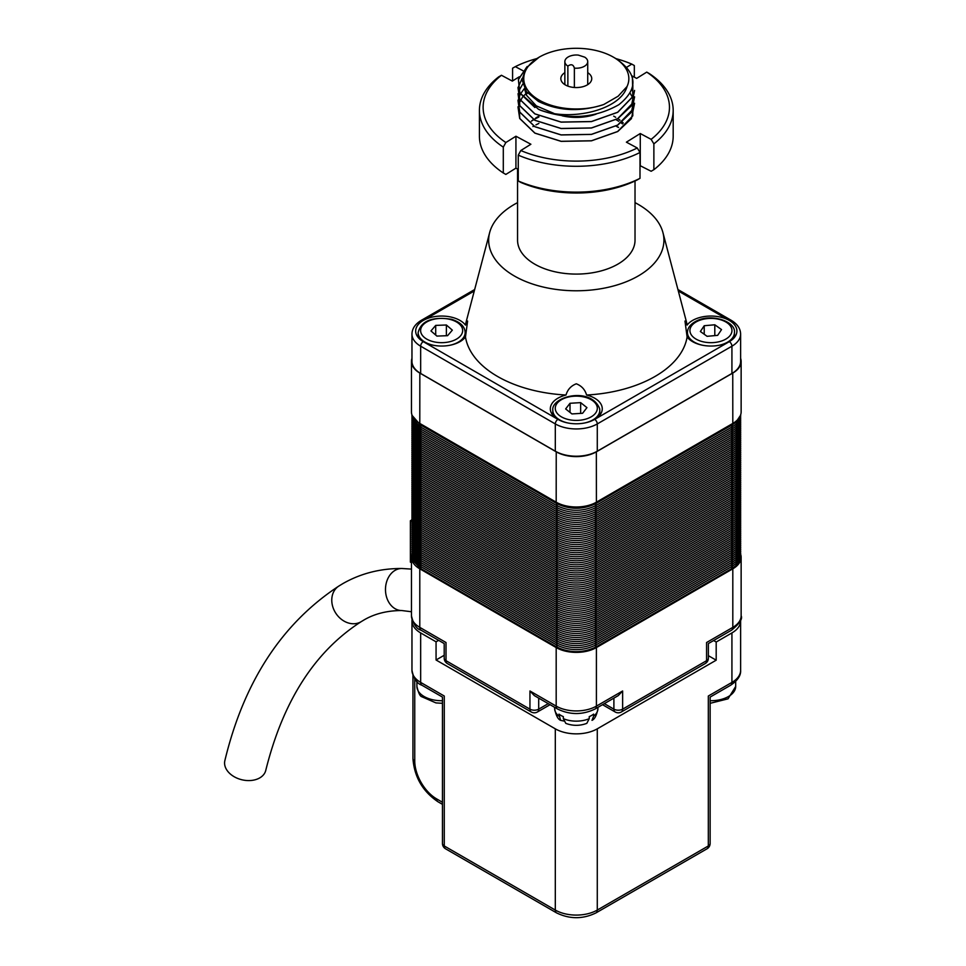 <?xml version="1.0" encoding="UTF-8"?>
<svg xmlns="http://www.w3.org/2000/svg" width="966" height="966" viewBox="0 0 966 966"><rect width="100%" height="100%" fill="white"/><g stroke="black" fill="none" stroke-linecap="round" stroke-linejoin="round"><path stroke-width="1.45" d="M517.559 202.631A87.628 50.594 0 0 0 489.653 232.577L466.276 321.388A111.283 64.251 0 0 0 465.479 325.107L467.604 321.05L465.479 336.989A111.283 64.251 0 0 0 497.599 376.486A111.283 64.251 0 0 0 566.004 395.022C567.585 389.564 571.027 385.82 576.304 383.792C581.58 385.845 585.01 389.588 586.591 395.022A111.283 64.251 0 0 0 687.104 336.989A25.961 14.997 0 0 0 692.586 341.65A25.961 14.997 0 0 0 729.306 341.65A25.961 14.997 0 0 0 736.913 331.048A25.961 14.997 0 0 0 729.306 320.446A25.961 14.997 0 0 0 687.104 325.107A111.283 64.251 0 0 0 686.319 321.388L662.93 232.577A87.628 50.594 0 0 0 638.26 204.406A87.628 50.594 0 0 0 635.024 202.631M687.104 336.989L684.979 321.05L687.104 325.107M566.004 395.022A25.961 14.997 0 0 0 550.33 408.787A25.961 14.997 0 0 0 557.937 419.389A25.961 14.997 0 0 0 594.658 419.389A25.961 14.997 0 0 0 602.265 408.787A25.961 14.997 0 0 0 594.658 398.185A25.961 14.997 0 0 0 586.591 395.022M465.479 325.107A25.961 14.997 0 0 0 460.009 320.446A25.961 14.997 0 0 0 423.277 320.446A25.961 14.997 0 0 0 415.67 331.048A25.961 14.997 0 0 0 423.277 341.65A25.961 14.997 0 0 0 465.479 336.989M489.653 232.577A87.628 50.594 0 0 0 514.323 275.962A87.628 50.594 0 0 0 615.837 285.332A87.628 50.594 0 0 0 662.93 232.577M564.856 72.643A15.456 8.923 0 0 0 560.835 78.644A15.456 8.923 0 0 0 565.364 84.948A15.456 8.923 0 0 0 582.208 86.88A15.456 8.923 0 0 0 591.747 78.644A15.456 8.923 0 0 0 587.726 72.643M539.137 100.09A52.55 30.344 0 0 0 603.75 104.509L618.155 96.202L627.055 86.505A52.55 30.344 0 0 0 613.458 57.187A52.55 30.344 0 0 0 539.137 57.187A52.55 30.344 0 0 0 539.137 100.09M539.137 57.187L525.951 68.139L522.063 79.888L526.398 91.601L538.376 101.406C558.565 111.138 580.349 112.165 603.75 104.509M613.458 57.187L615.97 58.636C637.572 73.549 638.526 88.92 618.808 104.726C594.839 118.25 568.793 120.098 540.658 110.269L538.497 109.255C568.141 122.259 620.329 110.728 627.055 86.505M517.559 169.014L517.559 240.184A58.733 33.907 0 0 0 534.766 264.165A58.733 33.907 0 0 0 598.775 271.506A58.733 33.907 0 0 0 635.024 240.184L635.024 180.98M618.566 127.367L617.829 126.908M731.926 373.456A29.68 17.134 0 0 0 740.62 361.332L740.62 334.079A29.68 17.134 180 0 1 731.926 346.19L731.926 373.456L597.278 451.194A29.68 17.134 0 0 1 555.305 451.194L420.657 373.456A29.68 17.134 0 0 1 411.963 361.332L411.963 334.079A29.68 17.134 180 0 0 420.657 346.19L420.657 373.456M596.119 114.121A37.408 21.59 180 0 1 562.2 115.811M618.409 127.476L615.982 126.051M538.883 123.419L535.949 124.868M533.812 126.051L532.93 126.582M622.527 123.938L621.066 122.851M618.783 121.305L615.982 119.639M538.883 117.007L535.949 118.456M533.812 119.639L531.457 121.112M527.038 92.41L522.485 97.204M522.425 97.288L518.935 103.603M518.887 103.76L519.805 118.492L534.935 133.103L561.161 141.302L591.433 140.77L617.648 131.497L632.79 115.823L632.79 97.808L630.086 93.159M524.417 88.522L520.384 93.992M520.336 94.1L518.09 100.392M518.042 100.706L519.805 112.08L534.935 126.691L561.161 134.89L591.433 134.359L617.648 125.085L632.79 109.412L632.79 91.396L631.8 89.44M522.666 84.151L518.935 90.78M518.887 90.937L519.805 105.668L534.935 120.279L561.161 128.478L591.433 127.947L617.648 118.673L632.754 103.072L632.851 85.117M522.087 78.5L518.09 87.58M518.042 87.882L519.805 99.257L534.935 113.867L561.161 122.066L591.433 121.535L617.648 112.261L632.79 96.588L632.488 77.932M526.905 66.871L518.44 79.574L519.805 92.845L538.497 109.255M538.883 116.922L533.739 119.591M533.667 119.639L532.049 120.629M517.981 106.803L519.696 118.504L534.862 133.139L561.125 141.362L591.458 140.831L617.733 131.533L631.426 118.637L634.59 103.253M517.981 100.392L519.696 112.104L534.862 126.727L561.125 134.95L591.458 134.419L617.733 125.133L631.426 112.225L634.59 96.842M518.042 93.678L519.696 105.692L534.862 120.315L561.125 128.538L591.458 128.007L617.733 118.721L631.426 105.813L634.59 90.43M517.981 87.58L519.696 99.281L534.862 113.903L561.125 122.127L591.458 121.595L617.733 112.31L632.887 96.6L632.38 77.485M527.219 66.485L518.392 79.357L519.696 92.869L534.898 107.516M524.598 88.86L526.313 95.066L536.275 105.849L553.772 113.348M438.624 640.337L436.064 641.822L436.064 659.995L555.305 728.835A29.68 17.134 0 0 0 597.278 728.835L716.192 660.189L716.192 642.016L713.633 640.53M436.064 641.822L420.657 632.923A29.68 17.134 180 0 1 411.963 620.812A29.68 17.134 180 0 1 412.023 619.689M740.56 619.689A29.68 17.134 180 0 1 740.62 620.812A29.68 17.134 180 0 1 731.926 632.923L716.192 642.016M436.064 659.995L444.203 655.286M708.38 655.685L716.192 660.189M420.657 632.923L420.657 682.394A6.182 3.574 120 0 0 421.937 685.232C416.962 683.626 413.641 678.639 411.963 670.283A29.68 17.134 0 0 0 420.657 682.394L444.263 696.027C441.909 697.392 441.909 697.392 444.263 696.027L444.263 845.962L555.305 910.069A29.68 17.134 0 0 0 597.278 910.069L708.32 845.962L708.32 696.027C710.686 697.392 710.686 697.392 708.32 696.027L731.926 682.394L731.926 632.923M704.226 325.723L700.362 331.495L707.076 336.313L717.666 335.359L721.53 329.587L714.804 324.781L704.226 325.723L704.226 334.26M714.804 335.613L714.804 324.781M436.898 336.083L447.584 335.685L452.33 330.143L446.389 324.999L435.702 325.397L430.957 330.94L436.898 336.083M435.702 335.045L435.702 325.397M446.389 335.733L446.389 324.999M586.942 407.64L580.651 402.629L570 403.281L565.641 408.932L571.944 413.931L582.595 413.279L586.942 407.64M580.651 413.4L580.651 402.629M570 412.385L570 403.281M563.335 718.656A21.638 12.498 0 0 0 589.248 718.656L586.809 723.353C579.793 725.985 572.79 725.985 565.786 723.353L563.335 718.656L563.335 716.639A21.638 12.498 180 0 1 560.992 715.468A21.638 12.498 180 0 1 558.964 714.115L560.594 720.346L563.697 721.01M589.248 718.656L589.248 716.639A21.638 12.498 180 0 0 593.619 714.115L593.619 716.132A21.638 12.498 0 0 0 597.93 708.646L597.93 707.329M740.753 554.544A28.437 16.422 180 0 1 741.139 557.201A28.437 16.422 180 0 1 732.808 568.817L596.408 647.57A28.437 16.422 180 0 1 556.187 647.57L419.787 568.817A28.437 16.422 180 0 1 411.456 557.201A28.437 16.422 180 0 1 411.83 554.544M740.62 358.338A28.437 16.422 180 0 1 741.139 361.441A28.437 16.422 180 0 1 732.808 373.045L596.408 451.798A28.437 16.422 180 0 1 556.187 451.798L419.787 373.045A28.437 16.422 180 0 1 411.456 361.441A28.437 16.422 180 0 1 411.963 358.338M741.139 361.441L741.139 411.818A28.437 16.422 180 0 1 732.808 423.434L596.408 502.175A28.437 16.422 180 0 1 556.187 502.175L419.787 423.434A28.437 16.422 180 0 1 411.456 411.818L411.456 361.441M734.377 371.85A28.316 16.35 0 0 0 740.62 358.64M411.963 358.64A28.316 16.35 0 0 0 418.218 371.85M558.082 452.607A28.316 16.35 0 0 0 594.513 452.607M419.787 568.817L419.787 627.369L446.014 642.523C443.66 643.875 443.66 643.875 446.014 642.523L446.014 660.696L529.948 709.153L529.948 690.98L534.319 695.592L557.467 708.959C570.012 715.045 582.57 715.045 595.128 708.959A6.182 3.574 60 0 0 596.408 706.122L622.635 690.98L618.264 695.592L595.128 708.959M622.635 690.98L622.635 709.153L706.569 660.696L706.569 642.523C708.935 643.875 708.935 643.875 706.569 642.523L732.808 627.369L732.808 568.817M411.83 521.568L410.381 520.734L410.381 562.127L411.456 562.743M410.381 520.734L411.83 519.901M597.93 708.646C596.698 715.251 594.718 719.151 592.001 720.346L593.619 716.132M259.757 777.896A21.023 14.659 -166.6 0 1 235.692 777.533A21.023 14.659 -166.6 0 1 224.861 760.628C243.867 681.73 281.855 623.541 338.825 586.072A21.023 17.159 -122.6 0 0 335.468 612.698A21.023 17.159 -122.6 0 0 360.91 621.826A21.023 17.159 -122.6 0 0 361.453 621.5C314.964 651.205 283.074 700.845 265.759 770.397A21.023 14.659 -166.6 0 1 259.757 777.896M527.521 92.99A54.712 31.588 0 0 0 526.132 94.692M538.883 116.162A54.712 31.588 0 0 0 536.178 117.743A54.712 31.588 0 0 0 535.526 118.154M533.498 119.543A54.712 31.588 0 0 0 531.397 121.161M519.297 76.761L512.33 81.096L501.451 75.276A93.171 53.794 0 0 0 505.846 142.521L503.298 147.122L503.298 172.974L505.846 174.423L515.929 168.144L518.259 169.388M503.298 147.122A96.878 55.931 180 0 1 479.414 110.341A96.878 55.931 180 0 1 498.71 76.845L501.451 75.276M479.414 110.341L479.414 136.194A96.878 55.931 0 0 0 503.298 172.974M536.649 58.636A93.171 53.794 0 0 0 515.325 66.642L512.584 68.2L512.584 80.939M626.741 67.246L631.788 64.106L634.324 65.555L634.324 77.147M505.846 142.521L515.929 136.23L530.889 144.248L520.807 150.527A93.171 53.794 0 0 0 637.27 147.991L626.391 142.171L640.265 133.525L651.132 139.358A93.171 53.794 0 0 0 646.749 72.112L649.285 73.561A96.878 55.931 180 0 1 673.181 110.341A96.878 55.931 180 0 1 653.873 143.849L653.873 169.69A96.878 55.931 0 0 0 673.181 136.194L673.181 110.341M637.27 147.991L639.999 152.483L639.999 178.336L637.27 179.893A93.171 53.794 180 0 1 520.807 182.429L518.259 180.98A96.878 55.931 0 0 0 639.999 178.336M639.999 152.483A96.878 55.931 180 0 1 518.259 155.14L518.259 180.98M623.263 123.02A54.712 31.588 0 0 0 622.189 122.018M620.003 120.207A54.712 31.588 0 0 0 617.757 118.613M615.704 117.309A54.712 31.588 0 0 0 613.7 116.162M639.999 165.597L651.132 171.26L653.873 169.69M646.749 72.112L636.654 78.391L631.873 75.831M631.788 64.106A93.171 53.794 0 0 0 615.982 58.648M515.325 66.642L523.004 70.747M653.873 143.849L651.132 139.358M640.265 133.525L640.265 165.428M515.929 136.23L515.929 168.144M518.259 155.14L520.807 150.527M567.863 66.086A11.435 6.605 180 0 1 564.856 61.619A11.435 6.605 180 0 1 566.245 58.455A11.435 6.605 180 0 1 571.365 55.666A18.547 18.547 0 0 1 578.356 55.11L584.732 57.163A11.435 6.605 180 0 1 587.726 61.619A11.435 6.605 180 0 1 586.338 64.782A11.435 6.605 180 0 1 574.372 68.127C573.357 64.505 571.184 63.816 567.863 66.086L567.863 86.119M574.372 68.127L574.372 87.495M474.27 291.007L423.277 320.446A3.707 2.137 -120 0 0 421.43 320.265C415.247 323.972 412.084 328.573 411.963 334.079M740.62 334.079C740.499 328.573 737.348 323.972 731.165 320.265A3.707 2.137 -60 0 0 729.306 320.446L678.313 291.007M555.305 451.194L555.305 423.929A29.68 17.134 180 0 0 597.278 423.929A3.707 2.137 -120 0 0 594.658 419.389L729.306 341.65A3.707 2.137 -120 0 1 731.926 346.19L597.278 423.929L597.278 451.194M423.277 341.65L557.937 419.389A3.707 2.137 -60 0 0 555.305 423.929L420.657 346.19A3.707 2.137 -60 0 1 423.277 341.65M707.04 848.788A6.182 6.182 0 0 0 710.131 843.439A6.182 3.574 180 0 1 708.32 845.962A6.182 3.574 -120 0 1 707.04 848.788L595.998 912.894C582.86 919.27 569.723 919.27 556.585 912.894A6.182 3.574 -60 0 1 555.305 910.069L555.305 728.835M595.998 912.894A6.182 3.574 -120 0 0 597.278 910.069L597.278 728.835M740.62 670.283C741.007 675.5 737.686 680.487 730.646 685.232A6.182 3.574 -120 0 0 731.926 682.394A29.68 17.134 0 0 0 740.62 670.283L740.62 620.812M414.752 678.857L414.752 761.027A30.912 17.847 -120 0 0 436.62 798.882L442.452 802.251M710.131 796.986L710.131 703.32L728.038 698.829L735.681 686.44L735.681 681.428M444.263 845.962A6.182 3.574 180 0 1 442.452 843.439A6.182 6.182 0 0 0 445.543 848.788A6.182 3.574 -60 0 1 444.263 845.962M442.452 804.352L437.9 801.72A6.182 3.574 -60 0 1 436.62 798.882M437.9 801.72C422.625 791.323 414.305 776.918 412.941 758.503A6.182 3.574 0 0 0 414.752 761.027M734.438 337.436L734.438 332.558A23.498 13.56 180 0 1 725.611 343.159A23.498 13.56 180 0 1 719.175 345.273M702.717 345.273A23.498 13.56 180 0 1 687.454 332.558C687.502 327.824 690.618 323.912 696.788 320.833C711.556 313.334 735.947 321.424 734.438 332.558M697.826 321.062A21.023 12.135 0 0 0 694.518 338.112A21.023 12.135 0 0 0 724.065 340.02A21.023 12.135 0 0 0 727.374 322.97A21.023 12.135 0 0 0 697.826 321.062M433.408 345.273A23.498 13.56 180 0 1 431.15 344.693A23.498 13.56 180 0 1 418.145 332.558C421.152 320.76 432.333 316.353 451.714 319.323C460.468 322.233 464.948 326.641 465.141 332.558A23.498 13.56 180 0 1 449.878 345.273M432.249 341.396A21.023 12.135 -0 0 0 460.444 335.963A21.023 12.135 -0 0 0 451.037 319.686A21.023 12.135 -0 0 0 422.83 325.119A21.023 12.135 -0 0 0 432.249 341.396M568.056 423.011A23.498 13.56 180 0 1 552.914 411.673A23.498 13.56 180 0 1 552.806 410.309C550.958 396.615 590.624 386.146 599.644 408.654L599.789 410.309A23.498 13.56 180 0 1 584.527 423.011M597.205 407.06A21.023 12.135 -0 0 0 574.166 396.205A21.023 12.135 -0 0 0 555.378 409.512A21.023 12.135 -0 0 0 578.417 420.355A21.023 12.135 -0 0 0 597.205 407.06M599.669 408.932A23.498 13.56 180 0 1 599.789 410.309L599.789 415.175M710.131 700.712A24.73 14.273 -0 0 0 735.681 686.44M442.452 703.32L435.932 702.898L421.804 696.74C420.089 696.377 418.459 692.948 416.914 686.44A24.73 14.273 -0 0 0 420.753 694.083A24.73 14.273 -0 0 0 442.452 700.712M411.456 615.765A28.437 16.422 0 0 0 419.787 627.369A6.182 3.574 120 0 0 421.067 630.206C416.575 629.059 413.363 624.241 411.456 615.765L411.456 557.201M596.408 647.57L596.408 706.122A28.437 16.422 0 0 1 556.187 706.122L556.187 647.57M529.948 690.98L556.187 706.122A6.182 3.574 120 0 0 557.467 708.959M741.139 615.765C742.733 618.868 739.533 623.686 731.528 630.206A6.182 3.574 -120 0 0 732.808 627.369A28.437 16.422 0 0 0 741.139 615.765L741.139 557.201M560.594 720.346C557.865 719.151 555.885 715.251 554.653 708.646A21.638 12.498 0 0 0 558.964 716.132M419.836 372.961L419.787 423.434M596.348 451.702L596.408 502.175M556.187 502.175L556.235 451.702M732.808 423.434L732.747 372.961M604.33 703.634L613.893 709.153L613.893 698.116M538.702 698.116L538.702 709.153L548.253 703.634M421.067 630.206L444.203 643.561L444.203 658.172A6.182 3.574 180 0 0 446.014 660.696A6.182 3.574 120 0 0 447.294 663.521L531.228 711.978A6.182 3.574 120 0 1 529.948 709.153A6.182 3.574 0 0 0 538.702 709.153A6.182 3.574 60 0 1 537.422 711.978L550.065 704.685M615.173 711.978A6.182 3.574 -60 0 1 613.893 709.153A6.182 3.574 180 0 0 622.635 709.153A6.182 3.574 60 0 1 621.355 711.978A6.182 6.182 0 0 1 615.173 711.978L602.53 704.685M705.289 663.521A6.182 6.182 0 0 0 708.38 658.172A6.182 3.574 0 0 1 706.569 660.696A6.182 3.574 60 0 1 705.289 663.521L621.355 711.978M731.673 566.136A1.232 0.712 -120 0 0 731.974 564.361M731.673 564.12A1.232 0.712 -120 0 0 731.974 562.345M731.673 562.103A1.232 0.712 -120 0 0 731.974 560.328M731.673 560.087A1.232 0.712 -120 0 0 731.974 558.3M731.673 558.058A1.232 0.712 -120 0 0 731.974 556.283M731.673 556.042A1.232 0.712 -120 0 0 731.974 554.267M731.673 554.025A1.232 0.712 -120 0 0 731.974 552.25M731.673 552.009A1.232 0.712 -120 0 0 731.974 550.222M731.673 549.98A1.232 0.712 -120 0 0 731.974 548.205M731.673 547.964A1.232 0.712 -120 0 0 731.974 546.188M731.673 545.947A1.232 0.712 -120 0 0 731.974 544.172M731.673 543.93A1.232 0.712 -120 0 0 731.974 542.155M731.673 541.914A1.232 0.712 -120 0 0 731.974 540.127M731.673 539.885A1.232 0.712 -120 0 0 731.974 538.11M731.673 537.869A1.232 0.712 -120 0 0 731.974 536.094M731.673 535.852A1.232 0.712 -120 0 0 731.974 534.077M731.673 533.836A1.232 0.712 -120 0 0 731.974 532.049M731.673 531.807A1.232 0.712 -120 0 0 731.974 530.032M731.673 529.791A1.232 0.712 -120 0 0 731.974 528.016M731.673 527.774A1.232 0.712 -120 0 0 731.974 525.999M731.673 525.758A1.232 0.712 -120 0 0 731.974 523.983M731.673 523.741A1.232 0.712 -120 0 0 731.974 521.954M731.673 521.712A1.232 0.712 -120 0 0 731.974 519.937M731.673 519.696A1.232 0.712 -120 0 0 731.974 517.921M731.673 517.679A1.232 0.712 -120 0 0 731.974 515.904M731.673 515.663A1.232 0.712 -120 0 0 731.974 513.876M731.673 513.634A1.232 0.712 -120 0 0 731.974 511.859M731.673 511.618A1.232 0.712 -120 0 0 731.974 509.843M731.673 509.601A1.232 0.712 -120 0 0 731.974 507.826M731.673 507.585A1.232 0.712 -120 0 0 731.974 505.798M731.673 505.556A1.232 0.712 -120 0 0 731.974 503.781M731.673 503.54A1.232 0.712 -120 0 0 731.974 501.765M731.673 501.523A1.232 0.712 -120 0 0 731.974 499.748M731.673 499.507A1.232 0.712 -120 0 0 731.974 497.731M731.673 497.49A1.232 0.712 -120 0 0 731.974 495.703M731.673 495.461A1.232 0.712 -120 0 0 731.974 493.686M731.673 493.445A1.232 0.712 -120 0 0 731.974 491.67M731.673 491.428A1.232 0.712 -120 0 0 731.974 489.653M731.673 489.412A1.232 0.712 -120 0 0 731.974 487.625M731.673 487.383A1.232 0.712 -120 0 0 731.974 485.608M731.673 485.367A1.232 0.712 -120 0 0 731.974 483.592M731.673 483.35A1.232 0.712 -120 0 0 731.974 481.575M731.673 481.334A1.232 0.712 -120 0 0 731.974 479.559M731.673 479.317A1.232 0.712 -120 0 0 731.974 477.53M731.673 477.289A1.232 0.712 -120 0 0 731.974 475.514M731.673 475.272A1.232 0.712 -120 0 0 731.974 473.497M731.673 473.255A1.232 0.712 -120 0 0 731.974 471.48M731.673 471.239A1.232 0.712 -120 0 0 731.974 469.452M731.673 469.21A1.232 0.712 -120 0 0 731.974 467.435M731.673 467.194A1.232 0.712 -120 0 0 731.974 465.419M731.673 465.177A1.232 0.712 -120 0 0 731.974 463.402M731.673 463.161A1.232 0.712 -120 0 0 731.974 461.374M731.673 461.144A1.232 0.712 -120 0 0 731.974 459.357M731.673 459.116A1.232 0.712 -120 0 0 731.974 457.341M731.673 457.099A1.232 0.712 -120 0 0 731.974 455.324M731.673 455.083A1.232 0.712 -120 0 0 731.974 453.308M731.673 453.066A1.232 0.712 -120 0 0 731.974 451.279M731.673 451.037A1.232 0.712 -120 0 0 731.974 449.262M731.673 449.021A1.232 0.712 -120 0 0 731.974 447.246M731.673 447.004A1.232 0.712 -120 0 0 731.974 445.229M731.673 444.988A1.232 0.712 -120 0 0 731.974 443.201M731.673 442.959A1.232 0.712 -120 0 0 731.974 441.184M731.673 440.943A1.232 0.712 -120 0 0 731.974 439.168M731.673 438.926A1.232 0.712 -120 0 0 731.974 437.151M731.673 436.91A1.232 0.712 -120 0 0 731.974 435.135M731.673 434.893A1.232 0.712 -120 0 0 731.974 433.106M731.673 432.865A1.232 0.712 -120 0 0 731.974 431.09M731.673 430.848A1.232 0.712 -120 0 0 731.974 429.073M731.673 428.832A1.232 0.712 -120 0 0 731.974 427.057M731.673 426.815A1.232 0.712 -120 0 0 731.974 425.028M731.673 424.786A1.232 0.712 -120 0 0 732.397 423.663M731.673 568.165A1.232 0.712 -120 0 0 731.974 566.378M595.273 644.89A1.232 0.712 -120 0 0 595.575 643.115M595.273 642.873A1.232 0.712 -120 0 0 595.575 641.086M595.273 640.856A1.232 0.712 -120 0 0 595.575 639.069M595.273 638.828A1.232 0.712 -120 0 0 595.575 637.053M595.273 636.811A1.232 0.712 -120 0 0 595.575 635.036M595.273 634.795A1.232 0.712 -120 0 0 595.575 633.008M595.273 632.778A1.232 0.712 -120 0 0 595.575 630.991M595.273 630.75A1.232 0.712 -120 0 0 595.575 628.975M595.273 628.733A1.232 0.712 -120 0 0 595.575 626.958M595.273 626.717A1.232 0.712 -120 0 0 595.575 624.942M595.273 624.7A1.232 0.712 -120 0 0 595.575 622.913M595.273 622.684A1.232 0.712 -120 0 0 595.575 620.897M595.273 620.655A1.232 0.712 -120 0 0 595.575 618.88M595.273 618.638A1.232 0.712 -120 0 0 595.575 616.863M595.273 616.622A1.232 0.712 -120 0 0 595.575 614.835M595.273 614.605A1.232 0.712 -120 0 0 595.575 612.818M595.273 612.577A1.232 0.712 -120 0 0 595.575 610.802M595.273 610.56A1.232 0.712 -120 0 0 595.575 608.785M595.273 608.544A1.232 0.712 -120 0 0 595.575 606.769M595.273 606.527A1.232 0.712 -120 0 0 595.575 604.74M595.273 604.499A1.232 0.712 -120 0 0 595.575 602.724M595.273 602.482A1.232 0.712 -120 0 0 595.575 600.707M595.273 600.466A1.232 0.712 -120 0 0 595.575 598.691M595.273 598.449A1.232 0.712 -120 0 0 595.575 596.662M595.273 596.433A1.232 0.712 -120 0 0 595.575 594.645M595.273 594.404A1.232 0.712 -120 0 0 595.575 592.629M595.273 592.387A1.232 0.712 -120 0 0 595.575 590.612M595.273 590.371A1.232 0.712 -120 0 0 595.575 588.596M595.273 588.354A1.232 0.712 -120 0 0 595.575 586.567M595.273 586.326A1.232 0.712 -120 0 0 595.575 584.551M595.273 584.309A1.232 0.712 -120 0 0 595.575 582.534M595.273 582.293A1.232 0.712 -120 0 0 595.575 580.518M595.273 580.276A1.232 0.712 -120 0 0 595.575 578.489M595.273 578.26A1.232 0.712 -120 0 0 595.575 576.473M595.273 576.231A1.232 0.712 -120 0 0 595.575 574.456M595.273 574.215A1.232 0.712 -120 0 0 595.575 572.44M595.273 572.198A1.232 0.712 -120 0 0 595.575 570.411M595.273 570.182A1.232 0.712 -120 0 0 595.575 568.394M595.273 568.153A1.232 0.712 -120 0 0 595.575 566.378M595.273 566.136A1.232 0.712 -120 0 0 595.575 564.361M595.273 564.12A1.232 0.712 -120 0 0 595.575 562.345M595.273 562.103A1.232 0.712 -120 0 0 595.575 560.316M595.273 560.087A1.232 0.712 -120 0 0 595.575 558.3M595.273 558.058A1.232 0.712 -120 0 0 595.575 556.283M595.273 556.042A1.232 0.712 -120 0 0 595.575 554.267M595.273 554.025A1.232 0.712 -120 0 0 595.575 552.238M595.273 552.009A1.232 0.712 -120 0 0 595.575 550.222M595.273 549.98A1.232 0.712 -120 0 0 595.575 548.205M595.273 547.964A1.232 0.712 -120 0 0 595.575 546.188M595.273 545.947A1.232 0.712 -120 0 0 595.575 544.172M595.273 543.93A1.232 0.712 -120 0 0 595.575 542.143M595.273 541.902A1.232 0.712 -120 0 0 595.575 540.127M595.273 539.885A1.232 0.712 -120 0 0 595.575 538.11M595.273 537.869A1.232 0.712 -120 0 0 595.575 536.094M595.273 535.852A1.232 0.712 -120 0 0 595.575 534.065M595.273 533.836A1.232 0.712 -120 0 0 595.575 532.049M595.273 531.807A1.232 0.712 -120 0 0 595.575 530.032M595.273 529.791A1.232 0.712 -120 0 0 595.575 528.016M595.273 527.774A1.232 0.712 -120 0 0 595.575 525.987M595.273 525.758A1.232 0.712 -120 0 0 595.575 523.97M595.273 523.729A1.232 0.712 -120 0 0 595.575 521.954M595.273 521.712A1.232 0.712 -120 0 0 595.575 519.937M595.273 519.696A1.232 0.712 -120 0 0 595.575 517.921M595.273 517.679A1.232 0.712 -120 0 0 595.575 515.892M595.273 515.663A1.232 0.712 -120 0 0 595.575 513.876M595.273 513.634A1.232 0.712 -120 0 0 595.575 511.859M595.273 511.618A1.232 0.712 -120 0 0 595.575 509.843M595.273 509.601A1.232 0.712 -120 0 0 595.575 507.814M595.273 507.585A1.232 0.712 -120 0 0 595.575 505.798M595.273 505.556A1.232 0.712 -120 0 0 595.575 503.781M595.273 503.54A1.232 0.712 -120 0 0 595.998 502.405M595.273 646.906A1.232 0.712 -120 0 0 595.575 645.131M557.322 644.89A1.232 0.712 -60 0 1 557.02 643.115M557.322 642.873A1.232 0.712 -60 0 1 557.02 641.086M557.322 640.856A1.232 0.712 -60 0 1 557.02 639.069M557.322 638.828A1.232 0.712 -60 0 1 557.02 637.053M557.322 636.811A1.232 0.712 -60 0 1 557.02 635.036M557.322 634.795A1.232 0.712 -60 0 1 557.02 633.008M557.322 632.778A1.232 0.712 -60 0 1 557.02 630.991M557.322 630.75A1.232 0.712 -60 0 1 557.02 628.975M557.322 628.733A1.232 0.712 -60 0 1 557.02 626.958M557.322 626.717A1.232 0.712 -60 0 1 557.02 624.942M557.322 624.7A1.232 0.712 -60 0 1 557.02 622.913M557.322 622.684A1.232 0.712 -60 0 1 557.02 620.897M557.322 620.655A1.232 0.712 -60 0 1 557.02 618.88M557.322 618.638A1.232 0.712 -60 0 1 557.02 616.863M557.322 616.622A1.232 0.712 -60 0 1 557.02 614.835M557.322 614.605A1.232 0.712 -60 0 1 557.02 612.818M557.322 612.577A1.232 0.712 -60 0 1 557.02 610.802M557.322 610.56A1.232 0.712 -60 0 1 557.02 608.785M557.322 608.544A1.232 0.712 -60 0 1 557.02 606.769M557.322 606.527A1.232 0.712 -60 0 1 557.02 604.74M557.322 604.499A1.232 0.712 -60 0 1 557.02 602.724M557.322 602.482A1.232 0.712 -60 0 1 557.02 600.707M557.322 600.466A1.232 0.712 -60 0 1 557.02 598.691M557.322 598.449A1.232 0.712 -60 0 1 557.02 596.662M557.322 596.433A1.232 0.712 -60 0 1 557.02 594.645M557.322 594.404A1.232 0.712 -60 0 1 557.02 592.629M557.322 592.387A1.232 0.712 -60 0 1 557.02 590.612M557.322 590.371A1.232 0.712 -60 0 1 557.02 588.596M557.322 588.354A1.232 0.712 -60 0 1 557.02 586.567M557.322 586.326A1.232 0.712 -60 0 1 557.02 584.551M557.322 584.309A1.232 0.712 -60 0 1 557.02 582.534M557.322 582.293A1.232 0.712 -60 0 1 557.02 580.518M557.322 580.276A1.232 0.712 -60 0 1 557.02 578.489M557.322 578.26A1.232 0.712 -60 0 1 557.02 576.473M557.322 576.231A1.232 0.712 -60 0 1 557.02 574.456M557.322 574.215A1.232 0.712 -60 0 1 557.02 572.44M557.322 572.198A1.232 0.712 -60 0 1 557.02 570.411M557.322 570.182A1.232 0.712 -60 0 1 557.02 568.394M557.322 568.153A1.232 0.712 -60 0 1 557.02 566.378M557.322 566.136A1.232 0.712 -60 0 1 557.02 564.361M557.322 564.12A1.232 0.712 -60 0 1 557.02 562.345M557.322 562.103A1.232 0.712 -60 0 1 557.02 560.316M557.322 560.087A1.232 0.712 -60 0 1 557.02 558.3M557.322 558.058A1.232 0.712 -60 0 1 557.02 556.283M557.322 556.042A1.232 0.712 -60 0 1 557.02 554.267M557.322 554.025A1.232 0.712 -60 0 1 557.02 552.238M557.322 552.009A1.232 0.712 -60 0 1 557.02 550.222M557.322 549.98A1.232 0.712 -60 0 1 557.02 548.205M557.322 547.964A1.232 0.712 -60 0 1 557.02 546.188M557.322 545.947A1.232 0.712 -60 0 1 557.02 544.172M557.322 543.93A1.232 0.712 -60 0 1 557.02 542.143M557.322 541.902A1.232 0.712 -60 0 1 557.02 540.127M557.322 539.885A1.232 0.712 -60 0 1 557.02 538.11M557.322 537.869A1.232 0.712 -60 0 1 557.02 536.094M557.322 535.852A1.232 0.712 -60 0 1 557.02 534.065M557.322 533.836A1.232 0.712 -60 0 1 557.02 532.049M557.322 531.807A1.232 0.712 -60 0 1 557.02 530.032M557.322 529.791A1.232 0.712 -60 0 1 557.02 528.016M557.322 527.774A1.232 0.712 -60 0 1 557.02 525.987M557.322 525.758A1.232 0.712 -60 0 1 557.02 523.97M557.322 523.729A1.232 0.712 -60 0 1 557.02 521.954M557.322 521.712A1.232 0.712 -60 0 1 557.02 519.937M557.322 519.696A1.232 0.712 -60 0 1 557.02 517.921M557.322 517.679A1.232 0.712 -60 0 1 557.02 515.892M557.322 515.663A1.232 0.712 -60 0 1 557.02 513.876M557.322 513.634A1.232 0.712 -60 0 1 557.02 511.859M557.322 511.618A1.232 0.712 -60 0 1 557.02 509.843M557.322 509.601A1.232 0.712 -60 0 1 557.02 507.814M557.322 507.585A1.232 0.712 -60 0 1 557.02 505.798M557.322 505.556A1.232 0.712 -60 0 1 557.02 503.781M557.322 503.54A1.232 0.712 -60 0 1 556.585 502.405M557.322 646.906A1.232 0.712 -60 0 1 557.02 645.131M420.922 566.136A1.232 0.712 -60 0 1 420.608 564.361M420.922 564.12A1.232 0.712 -60 0 1 420.608 562.345M420.922 562.103A1.232 0.712 -60 0 1 420.608 560.328M420.922 560.087A1.232 0.712 -60 0 1 420.608 558.3M420.922 558.058A1.232 0.712 -60 0 1 420.608 556.283M420.922 556.042A1.232 0.712 -60 0 1 420.608 554.267M420.922 554.025A1.232 0.712 -60 0 1 420.608 552.25M420.922 552.009A1.232 0.712 -60 0 1 420.608 550.222M420.922 549.98A1.232 0.712 -60 0 1 420.608 548.205M420.922 547.964A1.232 0.712 -60 0 1 420.608 546.188M420.922 545.947A1.232 0.712 -60 0 1 420.608 544.172M420.922 543.93A1.232 0.712 -60 0 1 420.608 542.155M420.922 541.914A1.232 0.712 -60 0 1 420.608 540.127M420.922 539.885A1.232 0.712 -60 0 1 420.608 538.11M420.922 537.869A1.232 0.712 -60 0 1 420.608 536.094M420.922 535.852A1.232 0.712 -60 0 1 420.608 534.077M420.922 533.836A1.232 0.712 -60 0 1 420.608 532.049M420.922 531.807A1.232 0.712 -60 0 1 420.608 530.032M420.922 529.791A1.232 0.712 -60 0 1 420.608 528.016M420.922 527.774A1.232 0.712 -60 0 1 420.608 525.999M420.922 525.758A1.232 0.712 -60 0 1 420.608 523.983M420.922 523.741A1.232 0.712 -60 0 1 420.608 521.954M420.922 521.712A1.232 0.712 -60 0 1 420.608 519.937M420.922 519.696A1.232 0.712 -60 0 1 420.608 517.921M420.922 517.679A1.232 0.712 -60 0 1 420.608 515.904M420.922 515.663A1.232 0.712 -60 0 1 420.608 513.876M420.922 513.634A1.232 0.712 -60 0 1 420.608 511.859M420.922 511.618A1.232 0.712 -60 0 1 420.608 509.843M420.922 509.601A1.232 0.712 -60 0 1 420.608 507.826M420.922 507.585A1.232 0.712 -60 0 1 420.608 505.798M420.922 505.556A1.232 0.712 -60 0 1 420.608 503.781M420.922 503.54A1.232 0.712 -60 0 1 420.608 501.765M420.922 501.523A1.232 0.712 -60 0 1 420.608 499.748M420.922 499.507A1.232 0.712 -60 0 1 420.608 497.731M420.922 497.49A1.232 0.712 -60 0 1 420.608 495.703M420.922 495.461A1.232 0.712 -60 0 1 420.608 493.686M420.922 493.445A1.232 0.712 -60 0 1 420.608 491.67M420.922 491.428A1.232 0.712 -60 0 1 420.608 489.653M420.922 489.412A1.232 0.712 -60 0 1 420.608 487.625M420.922 487.383A1.232 0.712 -60 0 1 420.608 485.608M420.922 485.367A1.232 0.712 -60 0 1 420.608 483.592M420.922 483.35A1.232 0.712 -60 0 1 420.608 481.575M420.922 481.334A1.232 0.712 -60 0 1 420.608 479.559M420.922 479.317A1.232 0.712 -60 0 1 420.608 477.53M420.922 477.289A1.232 0.712 -60 0 1 420.608 475.514M420.922 475.272A1.232 0.712 -60 0 1 420.608 473.497M420.922 473.255A1.232 0.712 -60 0 1 420.608 471.48M420.922 471.239A1.232 0.712 -60 0 1 420.608 469.452M420.922 469.21A1.232 0.712 -60 0 1 420.608 467.435M420.922 467.194A1.232 0.712 -60 0 1 420.608 465.419M420.922 465.177A1.232 0.712 -60 0 1 420.608 463.402M420.922 463.161A1.232 0.712 -60 0 1 420.608 461.374M420.922 461.144A1.232 0.712 -60 0 1 420.608 459.357M420.922 459.116A1.232 0.712 -60 0 1 420.608 457.341M420.922 457.099A1.232 0.712 -60 0 1 420.608 455.324M420.922 455.083A1.232 0.712 -60 0 1 420.608 453.308M420.922 453.066A1.232 0.712 -60 0 1 420.608 451.279M420.922 451.037A1.232 0.712 -60 0 1 420.608 449.262M420.922 449.021A1.232 0.712 -60 0 1 420.608 447.246M420.922 447.004A1.232 0.712 -60 0 1 420.608 445.229M420.922 444.988A1.232 0.712 -60 0 1 420.608 443.201M420.922 442.959A1.232 0.712 -60 0 1 420.608 441.184M420.922 440.943A1.232 0.712 -60 0 1 420.608 439.168M420.922 438.926A1.232 0.712 -60 0 1 420.608 437.151M420.922 436.91A1.232 0.712 -60 0 1 420.608 435.135M420.922 434.893A1.232 0.712 -60 0 1 420.608 433.106M420.922 432.865A1.232 0.712 -60 0 1 420.608 431.09M420.922 430.848A1.232 0.712 -60 0 1 420.608 429.073M420.922 428.832A1.232 0.712 -60 0 1 420.608 427.057M420.922 426.815A1.232 0.712 -60 0 1 420.608 425.028M420.922 424.786A1.232 0.712 -60 0 1 420.186 423.663M420.922 568.165A1.232 0.712 -60 0 1 420.608 566.378M411.456 611.744L401.711 610.536A21.023 16.277 -89.9 0 1 385.832 593.885A21.023 16.277 -89.9 0 1 395.13 570.326A21.023 16.277 -89.9 0 1 401.808 568.491C380.302 568.431 360.692 573.454 342.966 583.549L338.825 586.072M731.165 320.265L677.927 289.534M474.656 289.534L421.43 320.265M411.963 670.283L411.963 620.812M710.131 843.439L710.131 697.078L730.646 685.232M421.937 685.232L442.452 697.078L442.452 843.439M556.585 912.894L445.543 848.788M412.941 758.503L412.941 675.463M687.454 332.558L687.454 337.436M465.141 332.558L465.141 337.436M418.145 332.558L418.145 337.436M552.806 410.309L552.806 415.175M416.914 686.44L416.914 681.428M444.203 658.172A6.182 6.182 0 0 0 447.294 663.521M531.228 711.978A6.182 6.182 0 0 0 537.422 711.978M708.38 658.172L708.38 643.561L731.528 630.206M554.653 708.646L554.653 707.329M411.878 553.168L412.651 558.239L420.307 566.197L556.706 644.95C569.759 651.169 582.824 651.169 595.889 644.95L732.288 566.197L735.802 563.721L739.92 558.288L740.717 553.168M411.878 551.151L412.651 556.223L420.307 564.18L556.706 642.933C569.759 649.152 582.824 649.152 595.889 642.933L732.288 564.18L735.802 561.705L739.92 556.271L740.717 551.151M411.878 549.123L412.651 554.206L420.307 562.164L556.706 640.917C569.759 647.135 582.824 647.135 595.889 640.917L732.288 562.164L735.802 559.688L739.92 554.255L740.717 549.123M411.878 547.106L412.651 552.19L420.307 560.147L556.706 638.888C569.759 645.107 582.824 645.107 595.889 638.888L732.288 560.147L735.802 557.672L739.92 552.238L740.717 547.106M411.878 545.09L412.651 550.161L420.307 558.119L556.706 636.872C569.759 643.09 582.824 643.09 595.889 636.872L732.288 558.119L735.802 555.643L739.92 550.209L740.717 545.09M411.878 543.073L412.651 548.145L420.307 556.102L556.706 634.855C569.759 641.074 582.824 641.074 595.889 634.855L732.288 556.102L735.802 553.627L739.92 548.193L740.717 543.073M411.878 541.057L412.651 546.128L420.307 554.086L556.706 632.839C569.759 639.057 582.824 639.057 595.889 632.839L732.288 554.086L735.802 551.61L739.92 546.176L740.717 541.057M411.878 539.028L412.651 544.112L420.307 552.069L556.706 630.81C569.759 637.041 582.824 637.041 595.889 630.81L732.288 552.069L735.802 549.594L739.92 544.16L740.717 539.028M411.878 537.011L412.651 542.095L420.307 550.052L556.706 628.794C569.759 635.012 582.824 635.012 595.889 628.794L732.288 550.052L735.802 547.565L739.92 542.131L740.717 537.011M411.878 534.995L412.651 540.066L420.307 548.024L556.706 626.777C569.759 632.996 582.824 632.996 595.889 626.777L732.288 548.024L735.802 545.548L739.92 540.115L740.717 534.995M411.878 532.978L412.651 538.05L420.307 546.007L556.706 624.76C569.759 630.979 582.824 630.979 595.889 624.76L732.288 546.007L735.802 543.532L739.92 538.098L740.717 532.978M411.878 530.95L412.651 536.033L420.307 543.991L556.706 622.744C569.759 628.963 582.824 628.963 595.889 622.744L732.288 543.991L735.802 541.515L739.92 536.082L740.717 530.95M411.878 528.933L412.651 534.017L420.307 541.974L556.706 620.715C569.759 626.934 582.824 626.934 595.889 620.715L732.288 541.974L735.802 539.487L739.92 534.065L740.717 528.933M411.878 526.917L412.651 531.988L420.307 539.946L556.706 618.699C569.759 624.917 582.824 624.917 595.889 618.699L732.288 539.946L735.802 537.47L739.92 532.037L740.717 526.917M411.878 524.9L412.651 529.972L420.307 537.929L556.706 616.682C569.759 622.901 582.824 622.901 595.889 616.682L732.288 537.929L735.802 535.454L739.92 530.02L740.717 524.9M411.878 522.872L412.651 527.955L420.307 535.913L556.706 614.666C569.759 620.884 582.824 620.884 595.889 614.666L732.288 535.913L735.802 533.437L739.92 528.004L740.717 522.872M411.878 520.855L412.651 525.939L420.307 533.896L556.706 612.637C569.759 618.856 582.824 618.856 595.889 612.637L732.288 533.896L735.802 531.421L739.92 525.987L740.717 520.855M411.878 518.839L412.651 523.91L420.307 531.88L556.706 610.621C569.759 616.839 582.824 616.839 595.889 610.621L732.288 531.88L735.802 529.392L739.92 523.958L740.717 518.839M411.878 516.822L412.651 521.894L420.307 529.851L556.706 608.604C569.759 614.823 582.824 614.823 595.889 608.604L732.288 529.851L735.802 527.376L739.92 521.942L740.717 516.822M411.878 514.806L412.651 519.877L420.307 527.834L556.706 606.588C569.759 612.806 582.824 612.806 595.889 606.588L732.288 527.834L735.802 525.359L739.92 519.925L740.717 514.806M411.878 512.777L412.651 517.861L420.307 525.818L556.706 604.571C569.759 610.79 582.824 610.79 595.889 604.571L732.288 525.818L735.802 523.343L739.92 517.909L740.717 512.777M411.878 510.76L412.651 515.844L420.307 523.801L556.706 602.543C569.759 608.761 582.824 608.761 595.889 602.543L732.288 523.801L735.802 521.314L739.92 515.88L740.717 510.76M411.878 508.744L412.651 513.815L420.307 521.773L556.706 600.526C569.759 606.745 582.824 606.745 595.889 600.526L732.288 521.773L735.802 519.297L739.92 513.864L740.717 508.744M411.878 506.727L412.651 511.799L420.307 519.756L556.706 598.509C569.759 604.728 582.824 604.728 595.889 598.509L732.288 519.756L735.802 517.281L739.92 511.847L740.717 506.727M411.878 504.699L412.651 509.782L420.307 517.74L556.706 596.493C569.759 602.712 582.824 602.712 595.889 596.493L732.288 517.74L735.802 515.264L739.92 509.831L740.717 504.699M411.878 502.682L412.651 507.766L420.307 515.723L556.706 594.464C569.759 600.683 582.824 600.683 595.889 594.464L732.288 515.723L735.802 513.248L739.92 507.814L740.717 502.682M411.878 500.666L412.651 505.737L420.307 513.695L556.706 592.448C569.759 598.666 582.824 598.666 595.889 592.448L732.288 513.695L735.802 511.219L739.92 505.786L740.717 500.666M411.878 498.649L412.651 503.721L420.307 511.678L556.706 590.431C569.759 596.65 582.824 596.65 595.889 590.431L732.288 511.678L735.802 509.203L739.92 503.769L740.717 498.649M411.878 496.633L412.651 501.704L420.307 509.662L556.706 588.415C569.759 594.633 582.824 594.633 595.889 588.415L732.288 509.662L735.802 507.186L739.92 501.752L740.717 496.633M411.878 494.604L412.651 499.688L420.307 507.645L556.706 586.398C569.759 592.617 582.824 592.617 595.889 586.398L732.288 507.645L735.802 505.17L739.92 499.736L740.717 494.604M411.878 492.588L412.651 497.671L420.307 505.629L556.706 584.37C569.759 590.588 582.824 590.588 595.889 584.37L732.288 505.629L735.802 503.141L739.92 497.707L740.717 492.588M411.878 490.571L412.651 495.643L420.307 503.6L556.706 582.353C569.759 588.572 582.824 588.572 595.889 582.353L732.288 503.6L735.802 501.125L739.92 495.691L740.717 490.571M411.878 488.555L412.651 493.626L420.307 501.583L556.706 580.337C569.759 586.555 582.824 586.555 595.889 580.337L732.288 501.583L735.802 499.108L739.92 493.674L740.717 488.555M411.878 486.526L412.651 491.609L420.307 499.567L556.706 578.32C569.759 584.539 582.824 584.539 595.889 578.32L732.288 499.567L735.802 497.092L739.92 491.658L740.717 486.526M411.878 484.509L412.651 489.593L420.307 497.55L556.706 576.291C569.759 582.51 582.824 582.51 595.889 576.291L732.288 497.55L735.802 495.063L739.92 489.641L740.717 484.509M411.878 482.493L412.651 487.564L420.307 495.522L556.706 574.275C569.759 580.494 582.824 580.494 595.889 574.275L732.288 495.522L735.802 493.046L739.92 487.613L740.717 482.493M411.878 480.476L412.651 485.548L420.307 493.505L556.706 572.258C569.759 578.477 582.824 578.477 595.889 572.258L732.288 493.505L735.802 491.03L739.92 485.596L740.717 480.476M411.878 478.448L412.651 483.531L420.307 491.489L556.706 570.242C569.759 576.461 582.824 576.461 595.889 570.242L732.288 491.489L735.802 489.013L739.92 483.58L740.717 478.448M411.878 476.431L412.651 481.515L420.307 489.472L556.706 568.213C569.759 574.444 582.824 574.444 595.889 568.213L732.288 489.472L735.802 486.997L739.92 481.563L740.717 476.431M411.878 474.415L412.651 479.498L420.307 487.456L556.706 566.197C569.759 572.415 582.824 572.415 595.889 566.197L732.288 487.456L735.802 484.968L739.92 479.534L740.717 474.415M411.878 472.398L412.651 477.47L420.307 485.427L556.706 564.18C569.759 570.399 582.824 570.399 595.889 564.18L732.288 485.427L735.802 482.952L739.92 477.518L740.717 472.398M411.878 470.382L412.651 475.453L420.307 483.411L556.706 562.164C569.759 568.382 582.824 568.382 595.889 562.164L732.288 483.411L735.802 480.935L739.92 475.501L740.717 470.382M411.878 468.353L412.651 473.437L420.307 481.394L556.706 560.147C569.759 566.366 582.824 566.366 595.889 560.147L732.288 481.394L735.802 478.919L739.92 473.485L740.717 468.353M411.878 466.337L412.651 471.42L420.307 479.377L556.706 558.119C569.759 564.337 582.824 564.337 595.889 558.119L732.288 479.377L735.802 476.89L739.92 471.468L740.717 466.337M411.878 464.32L412.651 469.391L420.307 477.349L556.706 556.102C569.759 562.321 582.824 562.321 595.889 556.102L732.288 477.349L735.802 474.874L739.92 469.44L740.717 464.32M411.878 462.303L412.651 467.375L420.307 475.332L556.706 554.086C569.759 560.304 582.824 560.304 595.889 554.086L732.288 475.332L735.802 472.857L739.92 467.423L740.717 462.303M411.878 460.275L412.651 465.358L420.307 473.316L556.706 552.069C569.759 558.288 582.824 558.288 595.889 552.069L732.288 473.316L735.802 470.84L739.92 465.407L740.717 460.275M411.878 458.258L412.651 463.342L420.307 471.299L556.706 550.04C569.759 556.259 582.824 556.259 595.889 550.04L732.288 471.299L735.802 468.824L739.92 463.39L740.717 458.258M411.878 456.242L412.651 461.313L420.307 469.271L556.706 548.024C569.759 554.243 582.824 554.243 595.889 548.024L732.288 469.271L735.802 466.795L739.92 461.362L740.717 456.242M411.878 454.225L412.651 459.297L420.307 467.254L556.706 546.007C569.759 552.226 582.824 552.226 595.889 546.007L732.288 467.254L735.802 464.779L739.92 459.345L740.717 454.225M411.878 452.209L412.651 457.28L420.307 465.238L556.706 543.991C569.759 550.209 582.824 550.209 595.889 543.991L732.288 465.238L735.802 462.762L739.92 457.329L740.717 452.209M411.878 450.18L412.651 455.264L420.307 463.221L556.706 541.974C569.759 548.193 582.824 548.193 595.889 541.974L732.288 463.221L735.802 460.746L739.92 455.312L740.717 450.18M411.878 448.164L412.651 453.247L420.307 461.205L556.706 539.946C569.759 546.164 582.824 546.164 595.889 539.946L732.288 461.205L735.802 458.717L739.92 453.283L740.717 448.164M411.878 446.147L412.651 451.219L420.307 459.176L556.706 537.929C569.759 544.148 582.824 544.148 595.889 537.929L732.288 459.176L735.802 456.701L739.92 451.267L740.717 446.147M411.878 444.131L412.651 449.202L420.307 457.16L556.706 535.913C569.759 542.131 582.824 542.131 595.889 535.913L732.288 457.16L735.802 454.684L739.92 449.25L740.717 444.131M411.878 442.102L412.651 447.186L420.307 455.143L556.706 533.896C569.759 540.115 582.824 540.115 595.889 533.896L732.288 455.143L735.802 452.668L739.92 447.234L740.717 442.102M411.878 440.085L412.651 445.169L420.307 453.126L556.706 531.868C569.759 538.086 582.824 538.086 595.889 531.868L732.288 453.126L735.802 450.651L739.92 445.217L740.717 440.085M411.878 438.069L412.651 443.14L420.307 451.098L556.706 529.851C569.759 536.07 582.824 536.07 595.889 529.851L732.288 451.098L735.802 448.622L739.92 443.189L740.717 438.069M411.878 436.052L412.651 441.124L420.307 449.081L556.706 527.834C569.759 534.053 582.824 534.053 595.889 527.834L732.288 449.081L735.802 446.606L739.92 441.172L740.717 436.052M411.878 434.036L412.651 439.107L420.307 447.065L556.706 525.818C569.759 532.037 582.824 532.037 595.889 525.818L732.288 447.065L735.802 444.589L739.92 439.156L740.717 434.036M411.878 432.007L412.651 437.091L420.307 445.048L556.706 523.801C569.759 530.02 582.824 530.02 595.889 523.801L732.288 445.048L735.802 442.573L739.92 437.139L740.717 432.007M411.878 429.991L412.651 435.074L420.307 443.032L556.706 521.773C569.759 527.991 582.824 527.991 595.889 521.773L732.288 443.032L735.802 440.544L739.92 435.111L740.717 429.991M411.878 427.974L412.651 433.046L420.307 441.003L556.706 519.756C569.759 525.975 582.824 525.975 595.889 519.756L732.288 441.003L735.802 438.528L739.92 433.094L740.717 427.974M411.878 425.958L412.651 431.029L420.307 438.987L556.706 517.74C569.759 523.958 582.824 523.958 595.889 517.74L732.288 438.987L735.802 436.511L739.92 431.077L740.717 425.958M411.878 423.929L412.651 429.013L420.307 436.97L556.706 515.723C569.759 521.942 582.824 521.942 595.889 515.723L732.288 436.97L735.802 434.495L739.92 429.061L740.717 423.929M411.878 421.913L412.651 426.996L420.307 434.954L556.706 513.695C569.759 519.913 582.824 519.913 595.889 513.695L732.288 434.954L735.802 432.466L739.92 427.044L740.717 421.913M411.878 419.896L412.651 424.968L420.307 432.925L556.706 511.678C569.759 517.897 582.824 517.897 595.889 511.678L732.288 432.925L735.802 430.45L739.92 425.016L740.717 419.896M411.878 417.88L412.651 422.951L420.307 430.908L556.706 509.662C569.759 515.88 582.824 515.88 595.889 509.662L732.288 430.908L735.802 428.433L739.92 422.999L740.717 417.88M411.878 415.851L412.651 420.935L420.307 428.892L556.706 507.645C569.759 513.864 582.824 513.864 595.889 507.645L732.288 428.892L735.802 426.417L739.92 420.983L740.717 415.851M411.83 414.486L412.651 418.918L420.307 426.875L556.706 505.616C569.759 511.835 582.824 511.835 595.889 505.616L732.288 426.875L735.802 424.4L739.92 418.966L740.753 414.486M412.18 415.501L420.307 424.859L556.706 503.6C569.759 509.819 582.824 509.819 595.889 503.6L732.288 424.859L735.802 422.371L740.415 415.501M411.878 555.184L412.651 560.268L420.307 568.225L556.706 646.966C569.759 653.185 582.824 653.185 595.889 646.966L732.288 568.225L735.802 565.738L739.92 560.304L740.717 555.184M401.711 610.536C387.209 610.597 374.627 613.736 363.989 619.967L361.453 621.5M411.456 569.095L401.808 568.491M587.726 61.619L587.726 84.646M564.856 61.619L564.856 84.646"/></g></svg>
